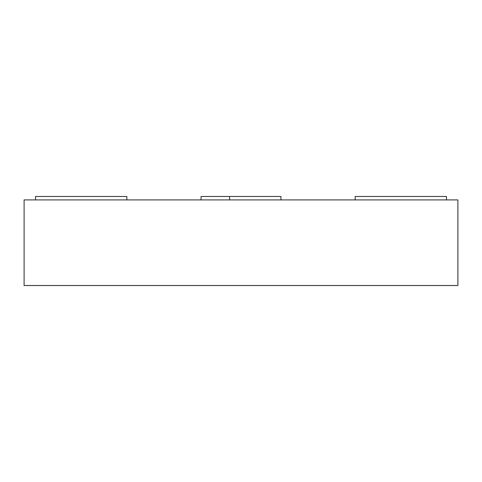 <?xml version="1.0" encoding="UTF-8"?>
<svg xmlns="http://www.w3.org/2000/svg" width="482" height="482" viewBox="0 0 482 482"><rect width="100%" height="100%" fill="white"/><g stroke="black" fill="none" stroke-linecap="round" stroke-linejoin="round"><path stroke-width="0.72" d="M280.958 199.903L280.958 196.481L201.042 196.481L201.042 199.903M229.583 196.481L229.583 199.903M24.1 199.903L457.9 199.903L457.9 285.519L24.1 285.519L24.1 199.903M35.517 199.903L35.517 196.481L126.844 196.481L126.844 199.903M355.156 199.903L355.156 196.481L446.483 196.481L446.483 199.903"/></g></svg>
